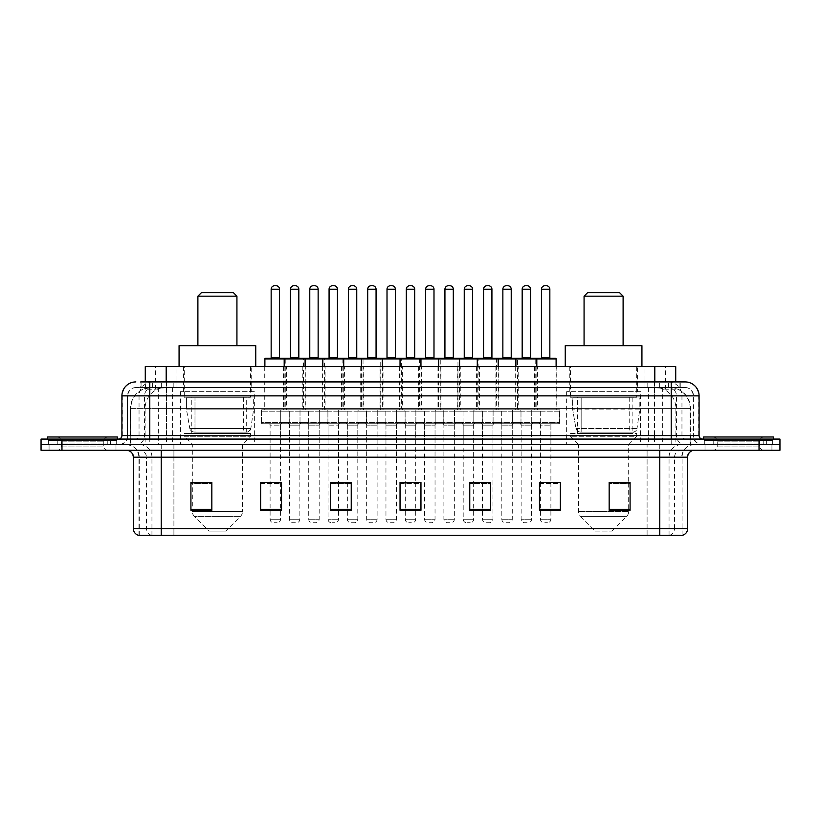<?xml version="1.0" encoding="UTF-8"?>
<svg xmlns="http://www.w3.org/2000/svg" width="821" height="821" viewBox="0 0 821 821"><rect width="100%" height="100%" fill="white"/><g stroke="black" fill="none" stroke-linecap="round" stroke-linejoin="round"><path stroke-width="0.62" stroke-dasharray="4.11 3.08" d="M640.534 391.679L566.644 391.679L640.534 391.679L640.534 444.654L566.644 444.654L640.534 444.654M566.644 391.679L566.644 444.654M254.356 391.679L180.466 391.679L254.356 391.679L254.356 444.654L180.466 444.654L254.356 444.654M180.466 391.679L180.466 444.654M286.488 366.587L264.188 366.587L286.488 366.587L286.488 409.802L264.188 409.802L286.488 409.802M264.188 366.587L264.188 409.802M325.106 366.587L302.805 366.587L325.106 366.587L325.106 409.802L302.805 409.802L325.106 409.802M302.805 366.587L302.805 409.802M363.724 366.587L341.423 366.587L363.724 366.587L363.724 409.802L341.423 409.802L363.724 409.802M341.423 366.587L341.423 409.802M402.341 366.587L380.041 366.587L402.341 366.587L402.341 409.802L380.041 409.802L402.341 409.802M380.041 366.587L380.041 409.802M440.959 366.587L418.659 366.587L440.959 366.587L440.959 409.802L418.659 409.802L440.959 409.802M418.659 366.587L418.659 409.802M479.577 366.587L457.276 366.587L479.577 366.587L479.577 409.802L457.276 409.802L479.577 409.802M457.276 366.587L457.276 409.802M518.195 366.587L495.894 366.587L518.195 366.587L518.195 409.802L495.894 409.802L518.195 409.802M495.894 366.587L495.894 409.802M556.812 366.587L534.512 366.587L556.812 366.587L556.812 409.802L534.512 409.802L556.812 409.802M534.512 366.587L534.512 409.802M537.509 366.587L515.198 366.587L537.509 366.587L537.509 409.802L515.198 409.802L537.509 409.802M515.198 366.587L515.198 409.802M498.891 366.587L476.58 366.587L498.891 366.587L498.891 409.802L476.58 409.802L498.891 409.802M476.58 366.587L476.58 409.802M383.038 366.587L360.727 366.587L383.038 366.587L383.038 409.802L360.727 409.802L383.038 409.802M360.727 366.587L360.727 409.802M305.802 366.587L283.491 366.587L305.802 366.587L305.802 409.802L283.491 409.802L305.802 409.802M283.491 366.587L283.491 409.802M344.42 366.587L322.109 366.587L344.42 366.587L344.42 409.802L322.109 409.802L344.42 409.802M322.109 366.587L322.109 409.802M421.655 366.587L399.345 366.587L421.655 366.587L421.655 409.802L399.345 409.802L421.655 409.802M399.345 366.587L399.345 409.802M460.273 366.587L437.962 366.587L460.273 366.587L460.273 409.802L437.962 409.802L460.273 409.802M437.962 366.587L437.962 409.802M559.604 409.802L531.721 409.802L559.604 409.802L559.604 423.749L531.721 423.749L559.604 423.749M531.721 409.802L531.721 423.749M520.986 409.802L493.103 409.802L520.986 409.802L520.986 423.749L493.103 423.749L520.986 423.749M493.103 409.802L493.103 423.749M482.368 409.802L454.485 409.802L482.368 409.802L482.368 423.749L454.485 423.749L482.368 423.749M454.485 409.802L454.485 423.749M443.751 409.802L415.867 409.802L443.751 409.802L443.751 423.749L415.867 423.749L443.751 423.749M415.867 409.802L415.867 423.749M405.133 409.802L377.25 409.802L405.133 409.802L405.133 423.749L377.25 423.749L405.133 423.749M377.25 409.802L377.25 423.749M366.515 409.802L338.632 409.802L366.515 409.802L366.515 423.749L338.632 423.749L366.515 423.749M338.632 409.802L338.632 423.749M327.897 409.802L300.014 409.802L327.897 409.802L327.897 423.749L300.014 423.749L327.897 423.749M300.014 409.802L300.014 423.749M289.279 409.802L261.396 409.802L289.279 409.802L289.279 423.749L261.396 423.749L289.279 423.749M261.396 409.802L261.396 423.749M463.065 409.802L435.181 409.802L463.065 409.802L463.065 423.749L435.181 423.749L463.065 423.749M435.181 409.802L435.181 423.749M424.436 409.802L396.564 409.802L424.436 409.802L424.436 423.749L396.564 423.749L424.436 423.749M396.564 409.802L396.564 423.749M347.201 409.802L319.318 409.802L347.201 409.802L347.201 423.749L319.318 423.749L347.201 423.749M319.318 409.802L319.318 423.749M308.583 409.802L280.7 409.802L308.583 409.802L308.583 423.749L280.7 423.749L308.583 423.749M280.7 409.802L280.7 423.749M385.819 409.802L357.935 409.802L385.819 409.802L385.819 423.749L357.935 423.749L385.819 423.749M357.935 409.802L357.935 423.749M501.682 409.802L473.799 409.802L501.682 409.802L501.682 423.749L473.799 423.749L501.682 423.749M473.799 409.802L473.799 423.749M540.3 409.802L512.417 409.802L540.3 409.802L540.3 423.749L512.417 423.749L540.3 423.749M512.417 409.802L512.417 423.749M280.566 423.749L270.109 423.749L280.566 423.749L280.566 444.654L270.109 444.654L280.566 444.654M270.109 423.749L270.109 444.654M319.184 423.749L308.727 423.749L319.184 423.749L319.184 444.654L308.727 444.654L319.184 444.654M308.727 423.749L308.727 444.654M357.802 423.749L347.345 423.749L357.802 423.749L357.802 444.654L347.345 444.654L357.802 444.654M347.345 423.749L347.345 444.654M396.42 423.749L385.962 423.749L396.42 423.749L396.42 444.654L385.962 444.654L396.42 444.654M385.962 423.749L385.962 444.654M435.038 423.749L424.58 423.749L435.038 423.749L435.038 444.654L424.58 444.654L435.038 444.654M424.58 423.749L424.58 444.654M473.655 423.749L463.198 423.749L473.655 423.749L473.655 444.654L463.198 444.654L473.655 444.654M463.198 423.749L463.198 444.654M512.273 423.749L501.816 423.749L512.273 423.749L512.273 444.654L501.816 444.654L512.273 444.654M501.816 423.749L501.816 444.654M550.891 423.749L540.434 423.749L550.891 423.749L550.891 444.654L540.434 444.654L550.891 444.654M540.434 423.749L540.434 444.654M531.577 423.749L521.13 423.749L531.577 423.749L531.577 444.654L521.13 444.654L531.577 444.654M521.13 423.749L521.13 444.654M492.959 423.749L482.512 423.749L492.959 423.749L492.959 444.654L482.512 444.654L492.959 444.654M482.512 423.749L482.512 444.654M377.106 423.749L366.659 423.749L377.106 423.749L377.106 444.654L366.659 444.654L377.106 444.654M366.659 423.749L366.659 444.654M299.87 423.749L289.423 423.749L299.87 423.749L299.87 444.654L289.423 444.654L299.87 444.654M289.423 423.749L289.423 444.654M338.488 423.749L328.041 423.749L338.488 423.749L338.488 444.654L328.041 444.654L338.488 444.654M328.041 423.749L328.041 444.654M415.724 423.749L405.276 423.749L415.724 423.749L415.724 444.654L405.276 444.654L415.724 444.654M405.276 423.749L405.276 444.654M454.341 423.749L443.894 423.749L454.341 423.749L454.341 444.654L443.894 444.654L454.341 444.654M443.894 423.749L443.894 444.654M669.105 387.491L672.738 387.748C675.365 388.528 676.247 389.031 675.406 389.246L665.574 389.246L659.971 388.046L648.426 387.522L172.574 387.522L161.029 388.046L155.426 389.246L145.594 389.246L145.276 381.919L680.26 381.919L140.74 381.919L140.74 387.491L680.26 387.491L140.74 387.491M675.724 366.587L145.276 366.587M671.547 387.584A20.915 20.915 0 0 1 690.574 408.406L690.574 444.654L130.426 444.654L690.574 444.654M145.276 389.103L149.453 387.584L158.679 387.491L151.895 387.491M149.453 387.584A20.915 20.915 0 0 0 130.426 408.406L130.857 444.654M251.216 366.587L183.606 366.587L251.216 366.587L251.216 391.679L183.606 391.679L251.216 391.679M183.606 366.587L183.606 391.679M637.394 366.587L569.784 366.587L637.394 366.587L637.394 391.679L569.784 391.679L637.394 391.679M569.784 366.587L569.784 391.679M675.724 381.919L675.406 366.587M158.679 387.491L662.321 387.491M149.791 381.919L680.26 381.919L680.26 387.491M685.145 387.491L135.855 387.491L685.145 387.491A8.364 8.364 0 0 1 693.509 395.866L693.509 435.592L121.908 435.592M121.908 395.866L693.509 395.866L127.491 395.866L127.491 435.592A9.062 9.062 0 0 1 118.429 444.654L702.571 444.654L118.429 444.654M685.145 381.919L684.94 381.919A13.936 13.731 90 0 1 698.661 395.866L699.092 395.866M149.791 439.081L702.571 439.081L149.791 439.081M766.352 439.081L710.596 439.081L766.352 439.081L766.352 444.654L710.596 444.654L766.352 444.654L766.352 440.477L710.596 440.477L766.352 440.477M710.596 439.081L710.596 440.477M110.404 439.081L54.648 439.081L110.404 439.081L110.404 444.654L54.648 444.654L110.404 444.654L110.404 440.477L54.648 440.477L110.404 440.477M54.648 439.081L54.648 440.477M759.035 450.236L41.05 450.236L41.05 439.081L779.95 439.081L779.95 444.654L759.035 444.654L779.95 444.654L779.95 450.236L759.035 450.236L759.035 444.654L61.965 444.654L759.035 444.654L759.035 439.081M41.05 444.654L61.965 444.654L41.05 444.654M115.987 444.654L115.987 450.236L49.065 450.236L115.987 450.236L49.065 450.236L115.987 450.236L115.987 444.654L49.065 444.654L49.065 450.236L49.065 444.654L115.987 444.654M771.935 444.654L771.935 450.236L705.013 450.236L771.935 450.236L705.013 450.236L771.935 450.236L771.935 444.654L705.013 444.654L705.013 450.236L705.013 444.654L771.935 444.654M116.685 440.477L48.367 440.477L116.685 440.477L116.685 444.654L48.367 444.654L116.685 444.654M48.367 440.477L48.367 444.654M772.633 440.477L704.315 440.477L772.633 440.477L772.633 444.654L704.315 444.654L772.633 444.654M704.315 440.477L704.315 444.654M682.077 535.271L682.077 457.205L161.224 457.205L161.224 535.271L138.923 535.271L682.077 535.271L682.077 457.205A12.551 12.551 0 0 1 694.628 444.654L126.372 444.654L694.628 444.654M138.923 535.271L138.923 457.205L687.659 457.205M659.776 450.236L126.372 450.236L659.776 450.236M138.359 535.271L682.641 535.271M710.596 444.654L766.352 444.654L710.596 444.654M54.648 444.654L110.404 444.654L54.648 444.654M609.161 482.512L630.076 482.512L630.076 510.252L630.076 482.368L630.076 510.252L609.161 510.252L609.161 482.512L609.161 510.252L630.076 510.252L630.076 482.645L630.076 510.252L630.076 483.477L609.161 483.477L609.161 482.368L609.161 510.252L609.161 482.368L630.076 482.368L609.161 482.368L628.681 482.368L628.681 444.654L578.497 444.654L578.497 511.473A6.968 6.968 0 0 0 580.539 516.409L626.639 516.409L580.539 516.409L595.225 531.095L611.953 531.095L595.225 531.095M560.374 509.287L560.374 482.368L560.374 510.252L539.459 510.252L539.459 482.512L539.459 510.252L560.374 510.252L560.374 482.645L560.374 510.252L560.374 483.477L539.459 483.477L539.459 482.368L539.459 510.252L539.459 482.512L539.459 510.252L539.459 483.477L560.374 483.477L560.374 482.512L560.374 509.287L539.459 509.287L539.459 510.252L560.374 510.252L560.374 482.512L539.459 482.512L539.459 509.287M481.116 423.749L494.355 423.749L481.116 423.749A1.396 1.396 0 0 1 482.512 425.134L482.512 482.368L490.66 482.368L490.66 483.477L469.756 483.477L469.756 510.252L490.66 510.252L490.66 482.368L490.66 510.252L469.756 510.252L469.756 482.512L469.756 510.252L490.66 510.252L490.66 482.645L490.66 510.252L490.66 483.477L469.756 483.477L469.756 510.252L469.756 482.368L490.66 482.368L469.756 482.368L473.655 482.368L473.655 425.134L463.198 425.134L463.198 519.241A3.489 3.489 0 0 0 466.687 522.731L470.166 522.731L466.687 522.731M211.839 482.512L190.924 482.512L190.924 510.252L211.839 510.252L211.839 482.368L211.839 510.252L190.924 510.252L190.924 482.512L190.924 510.252L211.839 510.252L211.839 482.645L211.839 510.252L211.839 483.477L190.924 483.477L190.924 510.252L190.924 482.512L190.924 510.252L190.924 483.477L211.839 483.477L211.839 482.368L190.924 482.368L211.839 482.368L192.319 482.368L192.319 444.654L184.294 436.29L250.518 436.29L184.294 436.29L184.294 433.509L250.518 433.509L184.294 433.509M281.541 509.287L281.541 482.368L281.541 510.252L260.626 510.252L260.626 482.512L260.626 510.252L281.541 510.252L281.541 482.645L281.541 510.252L281.541 483.477L260.626 483.477L260.626 482.368L260.626 510.252L260.626 482.512L260.626 510.252L260.626 483.477L281.541 483.477L281.541 482.512L281.541 509.287L260.626 509.287L260.626 510.252L281.541 510.252L281.541 482.512L260.626 482.512L260.626 509.287M345.949 423.749L359.198 423.749L345.949 423.749A1.396 1.396 0 0 1 347.345 425.134L347.345 482.368L351.244 482.368L351.244 483.477L330.34 483.477L330.34 510.252L351.244 510.252L351.244 482.368L351.244 510.252L330.34 510.252L330.34 482.512L330.34 510.252L351.244 510.252L351.244 482.645L351.244 510.252L351.244 483.477L330.34 483.477L330.34 510.252L330.34 482.368L351.244 482.368L330.34 482.368L338.488 482.368L338.488 425.134L328.041 425.134L328.041 519.241A3.489 3.489 0 0 0 331.52 522.731L335.009 522.731L331.52 522.731M420.957 509.287L420.957 482.368L420.957 510.252L400.043 510.252L400.043 482.512L400.043 510.252L420.957 510.252L420.957 482.645L420.957 510.252L420.957 483.477L400.043 483.477L400.043 482.368L400.043 510.252L400.043 482.512L400.043 510.252L400.043 483.477L420.957 483.477L420.957 482.512L420.957 509.287L400.043 509.287L400.043 510.252L420.957 510.252L420.957 482.512L400.043 482.512L400.043 509.287M560.374 482.368L539.459 482.368L560.374 482.368M281.541 482.368L260.626 482.368L281.541 482.368M420.957 482.368L400.043 482.368L420.957 482.368M681.738 535.271L647.092 535.271L647.092 528.58L173.908 528.58L173.908 535.271L173.908 450.236M550.891 482.368L540.434 482.368L540.434 425.134L550.891 425.134L550.891 482.368M280.566 482.368L270.109 482.368L270.109 425.134L280.566 425.134L280.566 482.368M415.724 482.368L405.276 482.368L405.276 425.134L415.724 425.134L415.724 482.368M630.076 483.477L630.076 482.645L630.076 483.477L609.161 483.477L609.161 510.252L630.076 510.252L630.076 483.477M351.244 482.512L330.34 482.512M490.66 482.512L469.756 482.512M107.951 444.654L57.101 444.654L107.951 444.654A0.698 0.698 0 0 1 107.253 443.956L57.798 443.956L107.253 443.956L107.253 439.779A0.698 0.698 0 0 1 107.951 439.081L57.101 439.081L107.951 439.081M57.101 444.654A0.698 0.698 0 0 0 57.798 443.956L57.798 439.779A0.698 0.698 0 0 0 57.101 439.081M117.382 439.081L47.669 439.081L117.382 439.081M57.101 450.236L107.951 450.236L57.101 450.236A4.187 4.187 0 0 0 61.277 446.049L61.277 441.175L103.774 441.175L61.277 441.175A4.187 4.187 0 0 0 57.101 436.988L107.951 436.988L57.101 436.988M107.951 450.236A4.187 4.187 0 0 1 103.774 446.049L103.774 441.175A4.187 4.187 0 0 1 107.951 436.988M47.669 436.988L117.382 436.988M197.892 345.672L236.93 345.672L197.892 345.672M225.775 531.095L209.047 531.095L194.361 516.409L240.461 516.409L194.361 516.409A6.968 6.968 0 0 1 192.319 511.473L242.503 511.473A6.968 6.968 0 0 1 240.461 516.409L225.775 531.095L209.047 531.095M250.518 433.509L250.518 436.29L242.503 444.654L192.319 444.654L242.503 444.654L242.503 511.473L192.319 511.473L192.319 482.512M191.272 397.251L243.55 397.251L191.272 397.251L191.272 433.509L243.55 433.509L191.272 433.509M243.55 397.251L243.55 433.509M184.294 366.587L250.518 366.587L184.294 366.587L184.294 397.251L250.518 397.251L184.294 397.251M250.518 366.587L250.518 397.251M255.752 366.587L179.07 366.587L255.752 366.587M179.07 345.672L255.752 345.672M197.892 296.176L236.93 296.176M201.381 292.697L233.441 292.697M246.69 432.113L194.977 432.113L246.69 432.113A4.187 4.187 90 0 0 250.836 428.531L189.795 428.531C190.616 430.922 192.35 432.113 194.977 432.113L194.988 397.949L194.988 432.113C192.36 432.123 190.626 430.933 189.795 428.531L186.429 409.104L186.429 397.949L253.658 397.949L253.658 409.104L186.429 409.104L189.795 428.531L250.836 428.531C249.03 431.548 247.655 432.739 246.69 432.113L194.977 432.113L246.69 432.113L246.69 397.949L194.988 397.949L246.69 397.949M253.658 397.949L186.429 397.949L194.988 397.949L186.429 397.949L186.429 409.104L253.658 409.104L250.836 428.531M584.07 345.672L623.108 345.672L584.07 345.672M611.953 531.095L626.639 516.409A6.968 6.968 0 0 0 628.681 511.473L578.497 511.473L628.681 511.473L628.681 482.512M628.681 444.654L636.706 436.29L570.482 436.29L636.706 436.29L636.706 433.509L570.482 433.509L570.482 436.29L578.497 444.654L628.681 444.654M577.45 397.251L629.728 397.251L577.45 397.251L577.45 433.509L629.728 433.509L577.45 433.509M629.728 397.251L629.728 433.509M570.482 366.587L636.706 366.587L570.482 366.587L570.482 397.251L636.706 397.251L570.482 397.251M636.706 366.587L636.706 397.251M641.93 366.587L565.248 366.587L641.93 366.587M565.248 345.672L641.93 345.672M570.482 433.509L636.706 433.509M584.07 296.176L623.108 296.176M587.559 292.697L619.619 292.697M632.878 432.113L632.868 432.113A4.187 4.187 90 0 0 637.014 428.531L575.973 428.531C576.804 430.922 578.528 432.113 581.155 432.113L581.165 397.949L581.165 432.113C578.538 432.123 576.804 430.933 575.973 428.531L572.606 409.104L572.606 397.949L639.836 397.949L639.836 409.104L572.606 409.104L575.973 428.531L637.014 428.531C635.208 431.548 633.833 432.739 632.878 432.113L581.155 432.113L632.878 432.113L632.868 397.949L581.165 397.949L632.868 397.949M639.836 397.949L572.606 397.949L581.165 397.949L572.606 397.949L572.606 409.104L639.836 409.104L637.014 428.531M763.899 444.654L713.049 444.654L763.899 444.654A0.698 0.698 0 0 1 763.202 443.956L713.747 443.956L763.202 443.956L763.202 439.779A0.698 0.698 0 0 1 763.899 439.081L713.049 439.081L763.899 439.081M713.049 444.654A0.698 0.698 0 0 0 713.747 443.956L713.747 439.779A0.698 0.698 0 0 0 713.049 439.081M773.331 439.081L703.618 439.081L773.331 439.081M713.049 450.236L763.899 450.236L713.049 450.236A4.187 4.187 0 0 0 717.226 446.049L717.226 441.175L759.723 441.175L717.226 441.175A4.187 4.187 0 0 0 713.049 436.988L763.899 436.988L713.049 436.988M763.899 450.236A4.187 4.187 0 0 1 759.723 446.049L759.723 441.175A4.187 4.187 0 0 1 763.899 436.988M703.618 436.988L773.331 436.988M295.344 285.729L293.949 285.729M301.266 423.749L288.027 423.749L301.266 423.749A1.396 1.396 0 0 0 299.87 425.134L299.87 519.241A3.489 3.489 0 0 1 296.391 522.731L292.902 522.731L296.391 522.731M288.027 423.749A1.396 1.396 0 0 1 289.423 425.134L289.423 519.241A3.489 3.489 0 0 0 292.902 522.731M307.198 423.749L282.096 423.749L307.198 423.749A1.396 1.396 0 0 0 308.583 422.353L280.7 422.353L308.583 422.353L308.583 411.198A1.396 1.396 0 0 0 307.198 409.802L282.096 409.802L307.198 409.802M282.096 423.749A1.396 1.396 0 0 1 280.7 422.353L280.7 411.198A1.396 1.396 0 0 1 282.096 409.802M305.104 366.587L305.104 408.406A1.396 1.396 0 0 0 306.5 409.802L282.793 409.802L306.5 409.802M284.189 366.587L284.189 408.406A1.396 1.396 0 0 1 282.793 409.802M289.762 358.223L299.521 358.223M333.962 285.729L332.567 285.729M339.884 423.749A1.396 1.396 0 0 0 338.488 425.134L328.041 425.134A1.396 1.396 0 0 0 326.645 423.749L339.884 423.749L326.645 423.749M345.815 423.749L320.713 423.749L345.815 423.749A1.396 1.396 0 0 0 347.201 422.353L319.318 422.353L347.201 422.353L347.201 411.198A1.396 1.396 0 0 0 345.815 409.802L320.713 409.802L345.815 409.802M320.713 423.749A1.396 1.396 0 0 1 319.318 422.353L319.318 411.198A1.396 1.396 0 0 1 320.713 409.802M343.722 366.587L343.722 408.406A1.396 1.396 0 0 0 345.118 409.802L321.411 409.802L345.118 409.802M322.807 366.587L322.807 408.406A1.396 1.396 0 0 1 321.411 409.802M338.488 482.512L338.488 519.241A3.489 3.489 0 0 1 335.009 522.731M328.379 358.223L338.139 358.223M372.58 285.729L371.184 285.729M378.502 423.749L365.263 423.749L378.502 423.749A1.396 1.396 0 0 0 377.106 425.134L377.106 519.241A3.489 3.489 0 0 1 373.627 522.731L370.138 522.731L373.627 522.731M365.263 423.749A1.396 1.396 0 0 1 366.659 425.134L366.659 519.241A3.489 3.489 0 0 0 370.138 522.731M384.433 423.749L359.331 423.749L384.433 423.749A1.396 1.396 0 0 0 385.819 422.353L357.935 422.353L385.819 422.353L385.819 411.198A1.396 1.396 0 0 0 384.433 409.802L359.331 409.802L384.433 409.802M359.331 423.749A1.396 1.396 0 0 1 357.935 422.353L357.935 411.198A1.396 1.396 0 0 1 359.331 409.802M382.34 366.587L382.34 408.406A1.396 1.396 0 0 0 383.735 409.802L360.029 409.802L383.735 409.802M361.425 366.587L361.425 408.406A1.396 1.396 0 0 1 360.029 409.802M367.008 358.223L376.757 358.223M411.198 285.729L409.802 285.729M417.119 423.749A1.396 1.396 0 0 0 415.724 425.134L405.276 425.134A1.396 1.396 0 0 0 403.881 423.749L417.119 423.749L403.881 423.749M423.051 423.749L397.949 423.749L423.051 423.749A1.396 1.396 0 0 0 424.436 422.353L396.564 422.353L424.436 422.353L424.436 411.198A1.396 1.396 0 0 0 423.051 409.802L397.949 409.802L423.051 409.802M397.949 423.749A1.396 1.396 0 0 1 396.564 422.353L396.564 411.198A1.396 1.396 0 0 1 397.949 409.802M420.957 366.587L420.957 408.406A1.396 1.396 0 0 0 422.353 409.802L398.647 409.802L422.353 409.802M400.043 366.587L400.043 408.406A1.396 1.396 0 0 1 398.647 409.802M415.724 482.512L415.724 519.241A3.489 3.489 0 0 1 412.245 522.731L408.755 522.731L412.245 522.731M405.276 482.512L405.276 519.241A3.489 3.489 0 0 0 408.755 522.731M405.625 358.223L415.375 358.223M449.816 285.729L448.42 285.729M455.737 423.749L442.498 423.749L455.737 423.749A1.396 1.396 0 0 0 454.341 425.134L454.341 519.241A3.489 3.489 0 0 1 450.862 522.731L447.373 522.731L450.862 522.731M442.498 423.749A1.396 1.396 0 0 1 443.894 425.134L443.894 519.241A3.489 3.489 0 0 0 447.373 522.731M461.669 423.749L436.567 423.749L461.669 423.749A1.396 1.396 0 0 0 463.065 422.353L435.181 422.353L463.065 422.353L463.065 411.198A1.396 1.396 0 0 0 461.669 409.802L436.567 409.802L461.669 409.802M436.567 423.749A1.396 1.396 0 0 1 435.181 422.353L435.181 411.198A1.396 1.396 0 0 1 436.567 409.802M459.575 366.587L459.575 408.406A1.396 1.396 0 0 0 460.971 409.802L437.265 409.802L460.971 409.802M438.66 366.587L438.66 408.406A1.396 1.396 0 0 1 437.265 409.802M444.243 358.223L453.992 358.223M488.433 285.729L487.038 285.729M494.355 423.749A1.396 1.396 0 0 0 492.959 425.134L492.959 519.241A3.489 3.489 0 0 1 489.48 522.731L485.991 522.731L489.48 522.731M500.287 423.749L475.185 423.749L500.287 423.749A1.396 1.396 0 0 0 501.682 422.353L473.799 422.353L501.682 422.353L501.682 411.198A1.396 1.396 0 0 0 500.287 409.802L475.185 409.802L500.287 409.802M475.185 423.749A1.396 1.396 0 0 1 473.799 422.353L473.799 411.198A1.396 1.396 0 0 1 475.185 409.802M498.193 366.587L498.193 408.406A1.396 1.396 0 0 0 499.589 409.802L475.882 409.802L499.589 409.802M477.278 366.587L477.278 408.406A1.396 1.396 0 0 1 475.882 409.802M482.512 482.512L482.512 519.241A3.489 3.489 0 0 0 485.991 522.731M482.861 358.223L492.621 358.223M527.051 285.729L525.656 285.729M532.973 423.749L519.734 423.749L532.973 423.749A1.396 1.396 0 0 0 531.577 425.134L531.577 519.241A3.489 3.489 0 0 1 528.098 522.731L524.609 522.731L528.098 522.731M519.734 423.749A1.396 1.396 0 0 1 521.13 425.134L521.13 519.241A3.489 3.489 0 0 0 524.609 522.731M538.904 423.749L513.802 423.749L538.904 423.749A1.396 1.396 0 0 0 540.3 422.353L512.417 422.353L540.3 422.353L540.3 411.198A1.396 1.396 0 0 0 538.904 409.802L513.802 409.802L538.904 409.802M513.802 423.749A1.396 1.396 0 0 1 512.417 422.353L512.417 411.198A1.396 1.396 0 0 1 513.802 409.802M536.811 366.587L536.811 408.406A1.396 1.396 0 0 0 538.207 409.802L514.5 409.802L538.207 409.802M515.896 366.587L515.896 408.406A1.396 1.396 0 0 1 514.5 409.802M521.479 358.223L531.238 358.223M264.885 358.921L285.79 358.921A0.698 0.698 0 0 0 285.092 358.223L265.573 358.223M270.458 358.223L280.218 358.223L270.458 358.223M268.713 423.749A1.396 1.396 0 0 1 270.109 425.134L280.566 425.134A1.396 1.396 0 0 1 281.962 423.749L268.713 423.749L281.962 423.749M262.792 423.749L287.884 423.749L262.792 423.749A1.396 1.396 0 0 1 261.396 422.353L289.279 422.353L261.396 422.353L261.396 411.198A1.396 1.396 0 0 1 262.792 409.802L287.884 409.802L262.792 409.802M287.884 423.749A1.396 1.396 0 0 0 289.279 422.353L289.279 411.198A1.396 1.396 0 0 0 287.884 409.802M264.885 366.587L264.885 408.406A1.396 1.396 0 0 1 263.49 409.802L287.186 409.802L263.49 409.802M555.427 358.223L535.908 358.223A0.698 0.698 0 0 0 535.21 358.921L515.896 358.921L517.497 358.921L517.497 408.406L496.592 408.406L496.592 358.921L517.497 358.921A0.698 0.698 0 0 0 516.799 358.223L497.29 358.223A0.698 0.698 0 0 0 496.592 358.921L477.278 358.921L478.879 358.921L478.879 408.406L457.974 408.406L457.974 358.921L478.879 358.921A0.698 0.698 0 0 0 478.181 358.223L458.672 358.223A0.698 0.698 0 0 0 457.974 358.921L438.66 358.921L440.261 358.921L440.261 408.406L419.357 408.406L419.357 358.921L440.261 358.921A0.698 0.698 0 0 0 439.563 358.223L420.054 358.223A0.698 0.698 0 0 0 419.357 358.921L400.043 358.921L401.643 358.921L401.643 408.406L380.739 408.406L380.739 358.921L401.643 358.921A0.698 0.698 0 0 0 400.946 358.223L381.437 358.223A0.698 0.698 0 0 0 380.739 358.921L361.425 358.921L363.026 358.921L363.026 408.406L342.121 408.406L342.121 358.921L363.026 358.921A0.698 0.698 0 0 0 362.328 358.223L342.819 358.223A0.698 0.698 0 0 0 342.121 358.921L322.807 358.921L324.408 358.921L324.408 408.406L303.503 408.406L303.503 358.921L324.408 358.921A0.698 0.698 0 0 0 323.71 358.223L304.201 358.223A0.698 0.698 0 0 0 303.503 358.921L284.189 358.921L285.79 358.921L285.79 408.406A1.396 1.396 0 0 0 287.186 409.802M270.109 482.512L270.109 519.241A3.489 3.489 0 0 0 273.598 522.731L277.077 522.731L273.598 522.731M280.566 482.512L280.566 519.241A3.489 3.489 0 0 1 277.077 522.731M276.03 285.729L274.645 285.729M309.076 358.223L318.835 358.223L309.076 358.223M307.331 423.749L320.58 423.749L307.331 423.749A1.396 1.396 0 0 1 308.727 425.134L308.727 519.241A3.489 3.489 0 0 0 312.216 522.731L315.695 522.731L312.216 522.731M320.58 423.749A1.396 1.396 0 0 0 319.184 425.134L319.184 519.241A3.489 3.489 0 0 1 315.695 522.731M301.41 423.749L326.501 423.749L301.41 423.749A1.396 1.396 0 0 1 300.014 422.353L327.897 422.353L300.014 422.353L300.014 411.198A1.396 1.396 0 0 1 301.41 409.802L326.501 409.802L301.41 409.802M326.501 423.749A1.396 1.396 0 0 0 327.897 422.353L327.897 411.198A1.396 1.396 0 0 0 326.501 409.802M325.804 409.802A1.396 1.396 0 0 1 324.408 408.406L303.503 408.406A1.396 1.396 0 0 1 302.107 409.802L325.804 409.802L302.107 409.802M314.648 285.729L313.263 285.729M347.694 358.223L357.453 358.223L347.694 358.223M359.198 423.749A1.396 1.396 0 0 0 357.802 425.134L357.802 519.241A3.489 3.489 0 0 1 354.313 522.731L350.834 522.731L354.313 522.731M340.027 423.749L365.119 423.749L340.027 423.749A1.396 1.396 0 0 1 338.632 422.353L366.515 422.353L338.632 422.353L338.632 411.198A1.396 1.396 0 0 1 340.027 409.802L365.119 409.802L340.027 409.802M365.119 423.749A1.396 1.396 0 0 0 366.515 422.353L366.515 411.198A1.396 1.396 0 0 0 365.119 409.802M364.421 409.802A1.396 1.396 0 0 1 363.026 408.406L342.121 408.406A1.396 1.396 0 0 1 340.725 409.802L364.421 409.802L340.725 409.802M347.345 482.512L347.345 519.241A3.489 3.489 0 0 0 350.834 522.731M353.266 285.729L351.881 285.729M386.311 358.223L396.071 358.223L386.311 358.223M384.567 423.749L397.816 423.749L384.567 423.749A1.396 1.396 0 0 1 385.962 425.134L385.962 519.241A3.489 3.489 0 0 0 389.452 522.731L392.931 522.731L389.452 522.731M397.816 423.749A1.396 1.396 0 0 0 396.42 425.134L396.42 519.241A3.489 3.489 0 0 1 392.931 522.731M378.645 423.749L403.737 423.749L378.645 423.749A1.396 1.396 0 0 1 377.25 422.353L405.133 422.353L377.25 422.353L377.25 411.198A1.396 1.396 0 0 1 378.645 409.802L403.737 409.802L378.645 409.802M403.737 423.749A1.396 1.396 0 0 0 405.133 422.353L405.133 411.198A1.396 1.396 0 0 0 403.737 409.802M403.039 409.802A1.396 1.396 0 0 1 401.643 408.406L380.739 408.406A1.396 1.396 0 0 1 379.343 409.802L403.039 409.802L379.343 409.802M391.884 285.729L390.498 285.729M424.929 358.223L434.689 358.223L424.929 358.223M423.184 423.749L436.433 423.749L423.184 423.749A1.396 1.396 0 0 1 424.58 425.134L424.58 519.241A3.489 3.489 0 0 0 428.069 522.731L431.548 522.731L428.069 522.731M436.433 423.749A1.396 1.396 0 0 0 435.038 425.134L435.038 519.241A3.489 3.489 0 0 1 431.548 522.731M417.263 423.749L442.355 423.749L417.263 423.749A1.396 1.396 0 0 1 415.867 422.353L443.751 422.353L415.867 422.353L415.867 411.198A1.396 1.396 0 0 1 417.263 409.802L442.355 409.802L417.263 409.802M442.355 423.749A1.396 1.396 0 0 0 443.751 422.353L443.751 411.198A1.396 1.396 0 0 0 442.355 409.802M441.657 409.802A1.396 1.396 0 0 1 440.261 408.406L419.357 408.406A1.396 1.396 0 0 1 417.961 409.802L441.657 409.802L417.961 409.802M430.502 285.729L429.116 285.729M463.547 358.223L473.307 358.223L463.547 358.223M461.802 423.749A1.396 1.396 0 0 1 463.198 425.134L473.655 425.134A1.396 1.396 0 0 1 475.051 423.749L461.802 423.749L475.051 423.749M455.881 423.749L480.973 423.749L455.881 423.749A1.396 1.396 0 0 1 454.485 422.353L482.368 422.353L454.485 422.353L454.485 411.198A1.396 1.396 0 0 1 455.881 409.802L480.973 409.802L455.881 409.802M480.973 423.749A1.396 1.396 0 0 0 482.368 422.353L482.368 411.198A1.396 1.396 0 0 0 480.973 409.802M480.275 409.802A1.396 1.396 0 0 1 478.879 408.406L457.974 408.406A1.396 1.396 0 0 1 456.579 409.802L480.275 409.802L456.579 409.802M473.655 482.512L473.655 519.241A3.489 3.489 0 0 1 470.166 522.731M469.119 285.729L467.734 285.729M502.165 358.223L511.924 358.223L502.165 358.223M500.42 423.749L513.669 423.749L500.42 423.749A1.396 1.396 0 0 1 501.816 425.134L501.816 519.241A3.489 3.489 0 0 0 505.305 522.731L508.784 522.731L505.305 522.731M513.669 423.749A1.396 1.396 0 0 0 512.273 425.134L512.273 519.241A3.489 3.489 0 0 1 508.784 522.731M494.499 423.749L519.59 423.749L494.499 423.749A1.396 1.396 0 0 1 493.103 422.353L520.986 422.353L493.103 422.353L493.103 411.198A1.396 1.396 0 0 1 494.499 409.802L519.59 409.802L494.499 409.802M519.59 423.749A1.396 1.396 0 0 0 520.986 422.353L520.986 411.198A1.396 1.396 0 0 0 519.59 409.802M518.893 409.802A1.396 1.396 0 0 1 517.497 408.406L496.592 408.406A1.396 1.396 0 0 1 495.196 409.802L518.893 409.802L495.196 409.802M507.737 285.729L506.352 285.729M540.782 358.223L550.542 358.223L540.782 358.223M539.038 423.749A1.396 1.396 0 0 1 540.434 425.134L550.891 425.134A1.396 1.396 0 0 1 552.287 423.749L539.038 423.749L552.287 423.749M533.116 423.749L558.208 423.749L533.116 423.749A1.396 1.396 0 0 1 531.721 422.353L559.604 422.353L531.721 422.353L531.721 411.198A1.396 1.396 0 0 1 533.116 409.802L558.208 409.802L533.116 409.802M558.208 423.749A1.396 1.396 0 0 0 559.604 422.353L559.604 411.198A1.396 1.396 0 0 0 558.208 409.802M556.115 358.921L535.21 358.921L535.21 408.406A1.396 1.396 0 0 1 533.814 409.802L557.51 409.802L533.814 409.802M556.115 366.587L556.115 408.406A1.396 1.396 0 0 0 557.51 409.802M540.434 482.512L540.434 519.241A3.489 3.489 0 0 0 543.923 522.731L547.402 522.731L543.923 522.731M550.891 482.512L550.891 519.241A3.489 3.489 0 0 1 547.402 522.731M546.355 285.729L544.97 285.729M145.594 389.246L145.594 366.587M148.262 387.748A20.915 20.597 -90 0 0 130.857 408.406L690.574 408.406L662.691 408.406L662.691 444.654M690.143 444.654L690.143 408.406A20.915 20.597 90 0 0 672.738 387.748M158.309 387.491L158.309 408.406L130.426 408.406L130.426 444.654M648.426 387.522L648.426 444.654M659.971 388.046A20.915 20.597 90 0 1 675.888 408.406L675.888 444.654M172.574 387.522L172.574 444.654M161.029 388.046A20.915 20.597 -90 0 0 145.112 408.406L145.112 444.654M662.691 387.491L662.691 408.406L158.309 408.406L158.309 444.654M166.191 387.543L166.191 381.919M155.426 389.246L155.426 366.587M176.022 387.543L176.022 366.587M644.978 387.543L644.978 366.587M665.574 389.246L665.574 366.587M654.809 387.543L654.809 381.919M161.645 387.491L161.645 381.919M135.855 387.491C130.631 388.138 127.84 390.919 127.491 395.866L127.491 435.592L671.209 435.592L671.209 387.491M166.509 381.919L166.509 435.592L127.83 435.592A9.062 8.928 90 0 1 118.901 444.654M671.209 444.654L671.209 435.592L693.509 435.592C694.053 441.103 697.07 444.12 702.571 444.654M699.092 435.592L654.491 435.592L654.491 439.081M654.491 381.919L654.491 395.866L698.661 395.866L698.661 435.592A3.489 3.428 -90 0 0 702.099 439.081M61.965 439.081L61.965 450.236M152.778 381.919A13.936 13.731 -90 0 0 139.047 395.866L139.047 435.592A3.489 3.428 90 0 1 135.619 439.081M136.06 381.919A13.936 13.731 -90 0 0 122.339 395.866L122.339 435.592A3.489 3.428 90 0 1 118.901 439.081M668.222 381.919A13.936 13.731 90 0 1 681.953 395.866L681.953 435.592A3.489 3.428 -90 0 0 685.381 439.081M136.06 387.491A8.364 8.241 -90 0 0 127.83 395.866L654.491 395.866L654.491 435.592L166.509 435.592L166.509 439.081M166.509 387.491L166.509 444.654M152.778 387.491A8.364 8.241 -90 0 0 144.547 395.866L144.547 435.592A9.062 8.928 90 0 1 135.619 444.654M149.791 387.491L149.791 444.654M684.94 387.491A8.364 8.241 90 0 1 693.17 395.866L693.17 435.592A9.062 8.928 -90 0 0 702.099 444.654M668.222 387.491A8.364 8.241 90 0 1 676.453 395.866L676.453 435.592A9.062 8.928 -90 0 0 685.381 444.654M654.491 387.491L654.491 444.654M141.058 387.491L141.058 381.919M152.603 387.491L152.603 381.919M173.2 387.491L173.2 381.919M647.8 387.491L647.8 381.919M668.397 387.491L668.397 381.919M679.942 387.491L679.942 381.919M659.355 387.491L659.355 381.919M669.608 535.271A6.968 6.866 90 0 0 674.544 528.58L647.092 528.58L647.092 457.205L681.738 457.205A12.551 12.356 -90 0 1 694.094 444.654M161.224 444.654L161.224 457.205L138.923 457.205C138.174 449.58 133.997 445.403 126.372 444.654M151.392 535.271A6.968 6.866 -90 0 1 146.456 528.58L146.456 457.205L173.908 457.205L173.908 528.58L133.341 528.58M133.341 457.205L146.456 457.205A6.968 6.866 90 0 0 139.591 450.236M138.708 535.271A6.968 6.866 -90 0 1 133.761 528.58L133.761 457.205A6.968 6.866 90 0 0 126.906 450.236M682.292 535.271A6.968 6.866 90 0 0 687.239 528.58L674.544 528.58L674.544 457.205A6.968 6.866 -90 0 1 681.409 450.236M687.659 528.58L687.239 457.205A6.968 6.866 -90 0 1 694.094 450.236M647.092 535.271L647.092 450.236M669.053 535.271L669.053 457.205A12.551 12.356 -90 0 1 681.409 444.654M659.776 535.271L659.776 444.654M139.262 535.271L139.262 457.205A12.551 12.356 90 0 0 126.906 444.654M151.947 535.271L151.947 457.205A12.551 12.356 90 0 0 139.591 444.654M173.908 444.654L173.908 457.205L647.092 457.205L647.092 444.654M351.244 509.287L330.34 509.287M211.839 509.287L190.924 509.287M490.66 509.287L469.756 509.287M630.076 509.287L609.161 509.287M107.253 439.779L57.798 439.779L107.253 439.779M61.277 446.049L103.774 446.049L61.277 446.049M763.202 439.779L713.747 439.779L763.202 439.779M717.226 446.049L759.723 446.049L717.226 446.049M290.46 289.208L298.823 289.208M299.87 425.134L289.423 425.134L299.87 425.134M280.7 411.198L308.583 411.198L280.7 411.198M284.189 408.406L305.104 408.406L284.189 408.406M298.823 357.525L290.46 357.525M299.87 519.241L289.423 519.241L299.87 519.241M329.077 289.208L337.452 289.208M319.318 411.198L347.201 411.198L319.318 411.198M322.807 408.406L343.722 408.406L322.807 408.406M337.452 357.525L329.077 357.525M338.488 519.241L328.041 519.241L338.488 519.241M367.695 289.208L376.069 289.208M377.106 425.134L366.659 425.134L377.106 425.134M357.935 411.198L385.819 411.198L357.935 411.198M361.425 408.406L382.34 408.406L361.425 408.406M376.069 357.525L367.695 357.525M377.106 519.241L366.659 519.241L377.106 519.241M406.313 289.208L414.687 289.208M396.564 411.198L424.436 411.198L396.564 411.198M400.043 408.406L420.957 408.406L400.043 408.406M414.687 357.525L406.313 357.525M415.724 519.241L405.276 519.241L415.724 519.241M444.931 289.208L453.305 289.208M454.341 425.134L443.894 425.134L454.341 425.134M435.181 411.198L463.065 411.198L435.181 411.198M438.66 408.406L459.575 408.406L438.66 408.406M453.305 357.525L444.931 357.525M454.341 519.241L443.894 519.241L454.341 519.241M483.548 289.208L491.923 289.208M492.959 425.134L482.512 425.134L492.959 425.134M473.799 411.198L501.682 411.198L473.799 411.198M477.278 408.406L498.193 408.406L477.278 408.406M491.923 357.525L483.548 357.525M492.959 519.241L482.512 519.241L492.959 519.241M522.177 289.208L530.54 289.208M531.577 425.134L521.13 425.134L531.577 425.134M512.417 411.198L540.3 411.198L512.417 411.198M515.896 408.406L536.811 408.406L515.896 408.406M530.54 357.525L522.177 357.525M531.577 519.241L521.13 519.241L531.577 519.241M279.52 357.525L271.156 357.525M289.279 411.198L261.396 411.198L289.279 411.198M285.79 408.406L264.885 408.406L285.79 408.406M270.109 519.241L280.566 519.241L270.109 519.241M271.156 289.208L279.52 289.208M318.138 357.525L309.774 357.525M308.727 425.134L319.184 425.134L308.727 425.134M327.897 411.198L300.014 411.198L327.897 411.198M308.727 519.241L319.184 519.241L308.727 519.241M309.774 289.208L318.138 289.208M356.755 357.525L348.391 357.525M347.345 425.134L357.802 425.134L347.345 425.134M366.515 411.198L338.632 411.198L366.515 411.198M347.345 519.241L357.802 519.241L347.345 519.241M348.391 289.208L356.755 289.208M395.373 357.525L387.009 357.525M385.962 425.134L396.42 425.134L385.962 425.134M405.133 411.198L377.25 411.198L405.133 411.198M385.962 519.241L396.42 519.241L385.962 519.241M387.009 289.208L395.373 289.208M433.991 357.525L425.627 357.525M424.58 425.134L435.038 425.134L424.58 425.134M443.751 411.198L415.867 411.198L443.751 411.198M424.58 519.241L435.038 519.241L424.58 519.241M425.627 289.208L433.991 289.208M472.609 357.525L464.245 357.525M482.368 411.198L454.485 411.198L482.368 411.198M463.198 519.241L473.655 519.241L463.198 519.241M464.245 289.208L472.609 289.208M511.226 357.525L502.863 357.525M501.816 425.134L512.273 425.134L501.816 425.134M520.986 411.198L493.103 411.198L520.986 411.198M501.816 519.241L512.273 519.241L501.816 519.241M502.863 289.208L511.226 289.208M549.844 357.525L541.48 357.525M559.604 411.198L531.721 411.198L559.604 411.198M556.115 408.406L535.21 408.406L556.115 408.406M540.434 519.241L550.891 519.241L540.434 519.241M541.48 289.208L549.844 289.208"/><path stroke-width="1.23" d="M140.74 381.919L149.791 381.919L140.74 381.919L145.276 381.919L145.276 366.587L675.724 366.587L675.724 381.919M135.855 381.919A13.936 13.936 0 0 0 121.908 395.866L121.908 435.592A3.489 3.489 0 0 1 118.429 439.081M699.092 395.866L149.791 395.866L149.791 381.919L685.145 381.919A13.936 13.936 0 0 1 699.092 395.866L699.092 435.592C699.297 437.716 700.457 438.876 702.571 439.081M61.965 439.081L41.05 439.081L41.05 444.654L61.965 444.654L41.05 444.654L41.05 450.236L61.965 450.236L61.965 444.654L759.035 444.654L61.965 444.654L61.965 439.081L759.035 439.081L759.035 444.654L779.95 444.654L759.035 444.654L759.035 450.236L61.965 450.236M759.035 450.236L779.95 450.236L779.95 439.081L759.035 439.081M684.94 381.919L680.26 381.919M687.659 528.58C687.464 531.926 685.792 534.153 682.641 535.271L659.776 535.271L659.776 528.58L687.659 528.58L687.659 457.205A6.968 6.968 0 0 1 694.628 450.236M659.776 535.271L138.359 535.271A6.968 6.968 0 0 1 133.341 528.58L133.341 457.205C132.93 452.966 130.611 450.647 126.372 450.236M630.076 510.252L630.076 482.368L609.161 482.368L609.161 510.252L630.076 510.252M560.374 510.252L560.374 482.368L539.459 482.368L539.459 510.252L560.374 510.252M490.66 510.252L490.66 482.368L469.756 482.368L469.756 510.252L490.66 510.252M211.839 510.252L211.839 482.368L190.924 482.368L190.924 510.252L211.839 510.252M281.541 510.252L281.541 482.368L260.626 482.368L260.626 510.252L281.541 510.252M351.244 510.252L351.244 482.368L330.34 482.368L330.34 510.252L351.244 510.252M420.957 510.252L420.957 482.368L400.043 482.368L400.043 510.252L420.957 510.252M647.092 535.271L161.224 535.271L161.224 528.58L659.776 528.58L659.776 457.205L133.341 457.205M540.434 482.512L550.891 482.512M609.161 482.512L628.681 482.512M347.345 482.512L338.488 482.512M270.109 482.512L280.566 482.512M192.319 482.512L211.839 482.512M482.512 482.512L473.655 482.512M405.276 482.512L415.724 482.512M351.244 482.512L330.34 482.512M490.66 482.512L469.756 482.512M117.382 439.081L117.382 436.988L47.669 436.988L47.669 439.081M197.892 296.176L236.93 296.176L233.441 292.697L201.381 292.697L197.892 296.176L197.892 345.672M236.93 296.176L236.93 345.672M255.752 366.587L255.752 345.672L179.07 345.672L179.07 366.587M584.07 296.176L623.108 296.176L619.619 292.697L587.559 292.697L584.07 296.176L584.07 345.672M623.108 296.176L623.108 345.672M641.93 366.587L641.93 345.672L565.248 345.672L565.248 366.587M773.331 439.081L773.331 436.988L703.618 436.988L703.618 439.081M535.908 358.223L555.427 358.223A0.698 0.698 0 0 1 556.115 358.921L284.189 358.921A0.698 0.698 0 0 1 284.887 358.223L304.406 358.223L284.887 358.223M305.104 366.587L305.104 358.921A0.698 0.698 0 0 0 304.406 358.223M298.823 357.525A0.698 0.698 0 0 0 299.521 358.223L289.762 358.223A0.698 0.698 0 0 0 290.46 357.525L298.823 357.525L298.823 289.208A3.489 3.489 0 0 0 295.344 285.729L293.949 285.729A3.489 3.489 0 0 0 290.46 289.208L290.46 357.525M285.092 358.223L265.573 358.223A0.698 0.698 0 0 0 264.885 358.921L284.189 358.921L284.189 366.587M322.807 366.587L322.807 358.921A0.698 0.698 0 0 1 323.505 358.223L343.024 358.223L323.505 358.223M343.722 366.587L343.722 358.921A0.698 0.698 0 0 0 343.024 358.223M337.452 357.525A0.698 0.698 0 0 0 338.139 358.223L328.379 358.223A0.698 0.698 0 0 0 329.077 357.525L337.452 357.525L337.452 289.208A3.489 3.489 0 0 0 333.962 285.729L332.567 285.729A3.489 3.489 0 0 0 329.077 289.208L329.077 357.525M361.425 366.587L361.425 358.921A0.698 0.698 0 0 1 362.123 358.223L381.642 358.223L362.123 358.223M382.34 366.587L382.34 358.921A0.698 0.698 0 0 0 381.642 358.223M376.069 357.525A0.698 0.698 0 0 0 376.757 358.223L367.008 358.223A0.698 0.698 0 0 0 367.695 357.525L376.069 357.525L376.069 289.208A3.489 3.489 0 0 0 372.58 285.729L371.184 285.729A3.489 3.489 0 0 0 367.695 289.208L367.695 357.525M400.043 366.587L400.043 358.921A0.698 0.698 0 0 1 400.74 358.223L420.26 358.223L400.74 358.223M420.957 366.587L420.957 358.921A0.698 0.698 0 0 0 420.26 358.223M414.687 357.525A0.698 0.698 0 0 0 415.375 358.223L405.625 358.223A0.698 0.698 0 0 0 406.313 357.525L414.687 357.525L414.687 289.208A3.489 3.489 0 0 0 411.198 285.729L409.802 285.729A3.489 3.489 0 0 0 406.313 289.208L406.313 357.525M438.66 366.587L438.66 358.921A0.698 0.698 0 0 1 439.358 358.223L458.877 358.223L439.358 358.223M459.575 366.587L459.575 358.921A0.698 0.698 0 0 0 458.877 358.223M453.305 357.525A0.698 0.698 0 0 0 453.992 358.223L444.243 358.223A0.698 0.698 0 0 0 444.931 357.525L453.305 357.525L453.305 289.208A3.489 3.489 0 0 0 449.816 285.729L448.42 285.729A3.489 3.489 0 0 0 444.931 289.208L444.931 357.525M477.278 366.587L477.278 358.921A0.698 0.698 0 0 1 477.976 358.223L497.495 358.223L477.976 358.223M498.193 366.587L498.193 358.921A0.698 0.698 0 0 0 497.495 358.223M491.923 357.525A0.698 0.698 0 0 0 492.621 358.223L482.861 358.223A0.698 0.698 0 0 0 483.548 357.525L491.923 357.525L491.923 289.208A3.489 3.489 0 0 0 488.433 285.729L487.038 285.729A3.489 3.489 0 0 0 483.548 289.208L483.548 357.525M515.896 366.587L515.896 358.921A0.698 0.698 0 0 1 516.594 358.223L536.113 358.223L516.594 358.223M536.811 366.587L536.811 358.921A0.698 0.698 0 0 0 536.113 358.223M530.54 357.525A0.698 0.698 0 0 0 531.238 358.223L521.479 358.223A0.698 0.698 0 0 0 522.177 357.525L530.54 357.525L530.54 289.208A3.489 3.489 0 0 0 527.051 285.729L525.656 285.729A3.489 3.489 0 0 0 522.177 289.208L522.177 357.525M271.156 289.208A3.489 3.489 0 0 1 274.645 285.729L276.03 285.729A3.489 3.489 0 0 1 279.52 289.208L271.156 289.208L271.156 357.525A0.698 0.698 0 0 1 270.458 358.223M279.52 289.208L279.52 357.525A0.698 0.698 0 0 0 280.218 358.223M264.885 358.921L264.885 366.587M323.71 358.223L304.201 358.223M309.774 289.208A3.489 3.489 0 0 1 313.263 285.729L314.648 285.729A3.489 3.489 0 0 1 318.138 289.208L309.774 289.208L309.774 357.525A0.698 0.698 0 0 1 309.076 358.223M318.138 289.208L318.138 357.525A0.698 0.698 0 0 0 318.835 358.223M362.328 358.223L342.819 358.223M348.391 289.208A3.489 3.489 0 0 1 351.881 285.729L353.266 285.729A3.489 3.489 0 0 1 356.755 289.208L348.391 289.208L348.391 357.525A0.698 0.698 0 0 1 347.694 358.223M356.755 289.208L356.755 357.525A0.698 0.698 0 0 0 357.453 358.223M400.946 358.223L381.437 358.223M387.009 289.208A3.489 3.489 0 0 1 390.498 285.729L391.884 285.729A3.489 3.489 0 0 1 395.373 289.208L387.009 289.208L387.009 357.525A0.698 0.698 0 0 1 386.311 358.223M395.373 289.208L395.373 357.525A0.698 0.698 0 0 0 396.071 358.223M439.563 358.223L420.054 358.223M425.627 289.208A3.489 3.489 0 0 1 429.116 285.729L430.502 285.729A3.489 3.489 0 0 1 433.991 289.208L425.627 289.208L425.627 357.525A0.698 0.698 0 0 1 424.929 358.223M433.991 289.208L433.991 357.525A0.698 0.698 0 0 0 434.689 358.223M478.181 358.223L458.672 358.223M464.245 289.208A3.489 3.489 0 0 1 467.734 285.729L469.119 285.729A3.489 3.489 0 0 1 472.609 289.208L464.245 289.208L464.245 357.525A0.698 0.698 0 0 1 463.547 358.223M472.609 289.208L472.609 357.525A0.698 0.698 0 0 0 473.307 358.223M516.799 358.223L497.29 358.223M502.863 289.208A3.489 3.489 0 0 1 506.352 285.729L507.737 285.729A3.489 3.489 0 0 1 511.226 289.208L502.863 289.208L502.863 357.525A0.698 0.698 0 0 1 502.165 358.223M511.226 289.208L511.226 357.525A0.698 0.698 0 0 0 511.924 358.223M541.48 289.208A3.489 3.489 0 0 1 544.97 285.729L546.355 285.729A3.489 3.489 0 0 1 549.844 289.208L541.48 289.208L541.48 357.525A0.698 0.698 0 0 1 540.782 358.223M549.844 289.208L549.844 357.525A0.698 0.698 0 0 0 550.542 358.223M556.115 358.921L556.115 366.587M166.191 381.919L166.191 366.587M654.809 381.919L654.809 366.587M149.791 439.081L149.791 395.866L121.908 395.866M121.908 435.592L699.092 435.592M671.209 381.919L671.209 439.081M659.776 450.236L659.776 457.205L687.659 457.205M133.341 528.58L161.224 528.58L161.224 450.236M420.957 509.287L400.043 509.287M351.244 509.287L330.34 509.287M281.541 509.287L260.626 509.287M211.839 509.287L190.924 509.287M490.66 509.287L469.756 509.287M560.374 509.287L539.459 509.287M630.076 509.287L609.161 509.287M298.823 289.208L290.46 289.208M337.452 289.208L329.077 289.208M376.069 289.208L367.695 289.208M414.687 289.208L406.313 289.208M453.305 289.208L444.931 289.208M491.923 289.208L483.548 289.208M530.54 289.208L522.177 289.208M271.156 357.525L279.52 357.525M309.774 357.525L318.138 357.525M348.391 357.525L356.755 357.525M387.009 357.525L395.373 357.525M425.627 357.525L433.991 357.525M464.245 357.525L472.609 357.525M502.863 357.525L511.226 357.525M541.48 357.525L549.844 357.525"/></g></svg>
